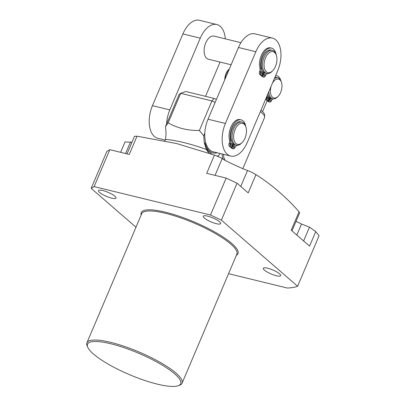 <?xml version="1.0" encoding="UTF-8"?>
<svg xmlns="http://www.w3.org/2000/svg" width="406" height="406" viewBox="0 0 406 406"><rect width="100%" height="100%" fill="white"/><g stroke="black" fill="none" stroke-linecap="round" stroke-linejoin="round"><path stroke-width="0.61" d="M228.558 273.68L287.382 288.042A123.642 28.44 -157 0 0 297.623 286.271L221.387 220.138L210.496 215.007L94.131 186.598L91.172 188.348L106.844 151.428L109.803 149.677L129.27 154.432L137.01 136.198L134.503 136.304L127.037 153.884M120.628 152.321L125.038 141.938L131.975 142.262M221.387 220.138L237.058 183.218L226.167 178.087L206.7 173.332L214.439 155.097L176.615 143.551L137.01 136.198M91.172 188.348L135.985 227.223M264.402 270.122A9.45 2.172 23 0 1 263.286 268.28A9.45 2.172 23 0 1 270.152 268.945A9.45 2.172 23 0 1 279.572 273.827A9.45 2.172 23 0 1 280.688 275.664A9.45 2.172 23 0 1 273.822 275.004A9.45 2.172 23 0 1 264.402 270.122M204.385 218.058A9.45 2.172 23 0 1 203.269 216.215A9.45 2.172 23 0 1 210.135 216.88A9.45 2.172 23 0 1 219.555 221.762A9.45 2.172 23 0 1 220.671 223.605A9.45 2.172 23 0 1 213.805 222.94A9.45 2.172 23 0 1 204.385 218.058M99.653 192.49A9.45 2.172 23 0 1 98.536 190.647A9.45 2.172 23 0 1 105.403 191.312A9.45 2.172 23 0 1 114.822 196.194A9.45 2.172 23 0 1 115.938 198.037A9.45 2.172 23 0 1 109.072 197.372A9.45 2.172 23 0 1 99.653 192.49M178.275 385.7L179.63 385.198A51.684 11.886 -157 0 0 182.076 383.183A51.684 11.886 -157 0 0 175.976 373.114A51.684 11.886 -157 0 0 124.464 346.425A51.684 11.886 -157 0 0 86.93 342.791A51.684 11.886 -157 0 0 87.178 345.953L87.757 347.277A50.603 11.637 -157 0 0 93.487 354.042A50.603 11.637 -157 0 0 138.4 378.204A50.603 11.637 -157 0 0 178.275 385.7A50.603 11.637 -157 0 0 174.697 373.87A50.603 11.637 -157 0 0 118.887 346.003A50.603 11.637 -157 0 0 87.757 347.277M296.04 221.361L301.521 224.021L309.473 227.167L315.761 231.577L319.07 235.739L297.623 286.271M315.761 231.577L309.585 246.127L291.214 230.192L299.049 211.729C285.809 196.773 271.441 184.415 255.937 174.651L248.198 192.88L237.058 183.218M214.439 155.097C218.519 156.655 221.103 157.817 222.183 158.584C222.189 159.345 242.641 168.977 247.528 170.525C250.106 171.484 252.908 172.86 255.937 174.651M299.049 211.729L299.638 212.891L292 230.877M210.496 215.007L226.167 178.087M94.131 186.598L109.803 149.677M231.009 147.211L230.892 147.49L231.933 148.393A2.253 1.269 103.7 0 0 232.252 148.566L233.354 148.835A2.253 1.269 103.7 0 0 234.927 147.54A3.37 1.898 -76.3 0 1 236.789 145.602A13.225 7.455 103.7 0 0 237.926 145.257M230.892 147.49L231.993 147.759L233.034 148.662A2.253 1.269 103.7 0 0 233.354 148.835M242.22 142.511A10.8 6.085 -76.3 0 1 235.952 143.531A10.8 6.085 103.7 0 1 235.094 129.55A10.8 6.085 103.7 0 1 244.163 124.185A10.8 6.085 -76.3 0 1 245.965 127.174A10.8 6.085 -76.3 0 1 242.22 142.511L241.56 143.176A11.896 6.704 -76.3 0 1 236.358 145.201L235.145 144.906A11.896 6.704 -76.3 0 1 233.44 144.003A11.896 6.704 103.7 0 1 231.912 130.148A11.896 6.704 103.7 0 1 240.788 121.79L242.001 122.084A11.896 6.704 103.7 0 1 243.701 122.988A11.896 6.704 -76.3 0 1 245.686 126.281A13.225 7.455 103.7 0 0 241.174 119.877L240.068 119.608A13.225 7.455 103.7 0 0 231.527 125.738A13.225 7.455 103.7 0 0 229.517 139.979A3.37 1.898 -76.3 0 1 229.172 143.242A2.253 1.269 103.7 0 0 229.354 146.155L230.395 147.058L231.496 147.327L233.059 143.638M230.882 143.78A1.127 0.634 -76.3 0 1 230.73 144.587A1.127 0.634 -76.3 0 1 230.638 144.764M233.46 146.018A1.127 0.634 -76.3 0 1 233.303 146.825A1.127 0.634 -76.3 0 1 233.217 147.002M234.409 147.094A1.127 0.634 -76.3 0 1 233.623 147.738A1.127 0.634 -76.3 0 1 233.374 146.196A1.127 0.634 -76.3 0 1 234.155 145.551A1.127 0.634 -76.3 0 1 234.409 147.094M241.174 119.877A13.225 7.455 103.7 0 0 232.633 126.007A13.225 7.455 103.7 0 0 230.618 140.248A3.37 1.898 -76.3 0 1 230.278 143.511A2.253 1.269 103.7 0 0 230.456 146.424L231.496 147.327M233.546 144.094L231.993 147.759M231.831 144.856A1.127 0.634 -76.3 0 1 231.044 145.5A1.127 0.634 -76.3 0 1 230.796 143.957A1.127 0.634 -76.3 0 1 231.577 143.313A1.127 0.634 -76.3 0 1 231.831 144.856M255.836 51.729L225.391 123.46A23.797 13.413 103.7 0 0 230.689 156.066A23.797 13.413 103.7 0 0 247.274 142.44L277.719 70.71A23.797 13.413 103.7 0 0 272.421 38.108A23.797 13.413 103.7 0 0 255.836 51.729L238.459 47.492L208.014 119.217A23.797 13.413 103.7 0 0 204.802 133.224L203.721 135.777L199.392 130.473L211.932 100.937L215.134 102.449M272.421 38.108L255.044 33.865A23.797 13.413 103.7 0 0 238.459 47.492M225.32 38.854A23.797 13.413 103.7 0 0 216.855 24.543A23.797 13.413 103.7 0 0 200.27 38.169L169.83 109.894A23.797 13.413 103.7 0 0 166.612 123.901L179.224 94.197L180.711 93.319L211.932 100.937L214.135 98.43L216.388 99.49M204.802 133.224A23.797 13.413 103.7 0 0 213.317 151.824L230.689 156.066M211.988 154.224L208.471 151.387L205.847 147.703L205.04 143.064L204.264 142.734L203.721 135.777M166.612 123.901L165.531 126.454L168.175 122.851L180.711 93.319L185.801 91.512L214.135 98.43M205.527 96.329L220.067 62.067M240.941 42.666L214.033 36.098A11.896 6.704 103.7 0 0 205.162 44.457A11.896 6.704 103.7 0 0 206.69 58.317A11.896 6.704 103.7 0 0 208.39 59.215L231.126 64.767M216.855 24.543L199.483 20.3A23.797 13.413 103.7 0 0 182.898 33.926L152.453 105.651A23.797 13.413 103.7 0 0 157.751 138.258L165.267 140.095M165.531 126.454L166.074 133.412L165.521 139.461L164.765 140.887M168.175 122.851C177.412 128.139 187.821 130.681 199.392 130.473M208.775 153.098L206.38 149.438L204.264 142.734M220.159 153.493L218.367 155.853L217.291 156.208M222.244 154.001A10.277 8.419 -63.3 0 0 223.401 159.451M242.824 168.693L264.57 117.466A23.797 5.471 -157 0 0 264.671 116.852A23.797 5.471 -157 0 0 260.332 111.675M262.57 111.609L267.275 100.526M264.671 116.852L264.57 114.746A22.873 5.263 -157 0 0 260.962 110.199M261.454 75.48L261.332 75.765L262.438 76.034L263.479 76.937A2.253 1.269 103.7 0 0 263.798 77.104A2.253 1.269 103.7 0 0 265.367 75.815A3.37 1.898 -76.3 0 1 267.234 73.877A13.225 7.455 103.7 0 0 268.371 73.532M263.991 72.369L262.438 76.034M261.332 75.765L262.372 76.668A2.253 1.269 103.7 0 0 262.697 76.835L263.798 77.104M272.665 70.786A10.8 6.085 -76.3 0 1 266.397 71.806A10.8 6.085 103.7 0 1 265.534 57.825A10.8 6.085 103.7 0 1 274.608 52.46A10.8 6.085 -76.3 0 1 276.41 55.449A10.8 6.085 -76.3 0 1 272.665 70.786L272.005 71.451A11.896 6.704 -76.3 0 1 266.798 73.476L265.585 73.176A11.896 6.704 -76.3 0 1 263.885 72.278A11.896 6.704 103.7 0 1 262.357 58.418A11.896 6.704 103.7 0 1 271.228 50.06L272.441 50.359A11.896 6.704 103.7 0 1 274.146 51.257A11.896 6.704 -76.3 0 1 276.126 54.551A13.225 7.455 103.7 0 0 271.614 48.147L270.513 47.878A13.225 7.455 103.7 0 0 261.971 54.013A13.225 7.455 103.7 0 0 259.957 68.254A3.37 1.898 -76.3 0 1 259.617 71.512A2.253 1.269 103.7 0 0 259.794 74.43L260.835 75.333L261.941 75.602L263.504 71.913M261.322 72.055A1.127 0.634 -76.3 0 1 261.17 72.862A1.127 0.634 -76.3 0 1 261.083 73.039M263.9 74.293A1.127 0.634 -76.3 0 1 263.748 75.095A1.127 0.634 -76.3 0 1 263.661 75.272M264.849 75.364A1.127 0.634 -76.3 0 1 264.067 76.008A1.127 0.634 -76.3 0 1 263.814 74.465A1.127 0.634 -76.3 0 1 264.6 73.821A1.127 0.634 -76.3 0 1 264.849 75.364M271.614 48.147A13.225 7.455 103.7 0 0 263.073 54.282A13.225 7.455 103.7 0 0 261.058 68.523A3.37 1.898 -76.3 0 1 260.718 71.781A2.253 1.269 103.7 0 0 260.901 74.699L261.941 75.602M262.271 73.131A1.127 0.634 -76.3 0 1 261.489 73.775A1.127 0.634 -76.3 0 1 261.236 72.232A1.127 0.634 -76.3 0 1 262.022 71.588A1.127 0.634 -76.3 0 1 262.271 73.131M266.798 73.476A11.896 6.704 -76.3 0 1 265.098 72.572A11.896 6.704 103.7 0 1 263.565 58.718A11.896 6.704 103.7 0 1 272.441 50.359M236.358 145.201A11.896 6.704 -76.3 0 1 234.653 144.303A11.896 6.704 103.7 0 1 233.125 130.443A11.896 6.704 103.7 0 1 242.001 122.084M228.629 70.649A11.957 6.74 103.7 0 0 226.868 74.805M229.431 68.766A10.825 6.1 103.7 0 0 229.258 68.929A10.825 6.1 103.7 0 0 225.02 79.16M229.258 68.929L228.598 69.599A9.729 5.481 103.7 0 0 224.741 79.809M270 97.79L268.569 101.16L269.477 101.947A2.253 1.269 103.7 0 0 269.802 102.119A2.253 1.269 103.7 0 0 271.37 100.83A3.162 1.781 -76.3 0 1 273.086 99.018A11.957 6.74 103.7 0 0 273.421 98.932M267.59 100.607L267.468 100.891L268.569 101.16M267.407 95.009A3.162 1.781 -76.3 0 1 266.975 97.014A2.253 1.269 103.7 0 0 267.153 99.932L268.062 100.718L269.503 97.323M280.703 80.317A11.957 6.74 103.7 0 0 276.902 75.78A11.957 6.74 103.7 0 0 275.608 75.689M268.528 98.364A1.127 0.634 -76.3 0 1 267.742 99.008A1.127 0.634 -76.3 0 1 267.493 97.465A1.127 0.634 -76.3 0 1 268.28 96.821A1.127 0.634 -76.3 0 1 268.528 98.364M270.853 100.378A1.127 0.634 -76.3 0 1 270.066 101.023A1.127 0.634 -76.3 0 1 269.817 99.48A1.127 0.634 -76.3 0 1 270.604 98.836A1.127 0.634 -76.3 0 1 270.853 100.378M269.904 99.303A1.127 0.634 -76.3 0 1 269.751 100.109A1.127 0.634 -76.3 0 1 269.665 100.287M267.468 100.891L268.376 101.678A2.253 1.269 103.7 0 0 268.701 101.85L269.802 102.119M276.902 75.78L275.801 75.511A11.957 6.74 103.7 0 0 275.694 75.486M265.686 99.064A2.253 1.269 103.7 0 0 266.052 99.663L266.96 100.449L268.062 100.718M267.579 97.288A1.127 0.634 -76.3 0 1 267.427 98.095A1.127 0.634 -76.3 0 1 267.341 98.272M272.406 83.235A9.729 5.481 103.7 0 1 279.886 79.82A9.729 5.481 -76.3 0 1 281.505 82.514A9.729 5.481 -76.3 0 1 278.135 96.329L277.471 96.993A10.825 6.1 -76.3 0 1 272.736 98.836L271.436 98.516A10.825 6.1 -76.3 0 1 269.888 97.699A10.825 6.1 103.7 0 1 267.869 93.918M281.505 82.514L281.226 81.616A10.825 6.1 -76.3 0 0 279.419 78.622A10.825 6.1 103.7 0 0 277.871 77.8L276.572 77.485A10.825 6.1 103.7 0 0 274.842 77.49M272.736 98.836A10.825 6.1 -76.3 0 1 271.188 98.019A10.825 6.1 103.7 0 1 268.848 91.609M277.871 77.8A10.825 6.1 103.7 0 0 274.365 78.617M271.152 86.189A9.729 5.481 103.7 0 0 272.487 97.247A9.729 5.481 -76.3 0 0 278.135 96.329M141.186 214.972A52.547 12.089 23 0 1 175.143 214.921A52.547 12.089 23 0 1 231.775 243.453A52.547 12.089 23 0 1 236.333 255.359M86.93 342.791L141.709 213.739A51.684 11.886 23 0 1 179.249 217.367A51.684 11.886 23 0 1 230.755 244.057A51.684 11.886 23 0 1 236.86 254.126L182.076 383.183M247.528 170.525L240.773 186.44M215.058 175.372L222.183 158.584M309.473 227.167L303.622 240.956M296.832 235.069L301.521 224.021M125.586 153.529L130.499 141.958M231.933 148.393L233.034 148.662M208.014 119.217L225.391 123.46M205.04 143.064A24.893 14.032 103.7 0 0 217.322 152.803M169.83 109.894L152.453 105.651M206.38 149.438A70.431 16.199 -157 0 0 165.521 139.461M216.84 156.026A27.364 15.423 103.7 0 0 218.367 155.853M200.27 38.169L182.898 33.926M259.794 74.43L260.901 74.699M259.617 71.512L260.718 71.781M259.957 68.254L261.058 68.523M262.372 76.668L263.479 76.937M229.354 146.155L230.456 146.424M229.172 143.242L230.278 143.511M229.517 139.979L230.618 140.248M268.376 101.678L269.477 101.947M266.595 96.922L266.975 97.014M266.052 99.663L267.153 99.932M225.188 160.421L223.823 157.416L223.478 154.305M276.41 55.449L276.126 54.551M245.965 127.174L245.686 126.281"/></g></svg>
